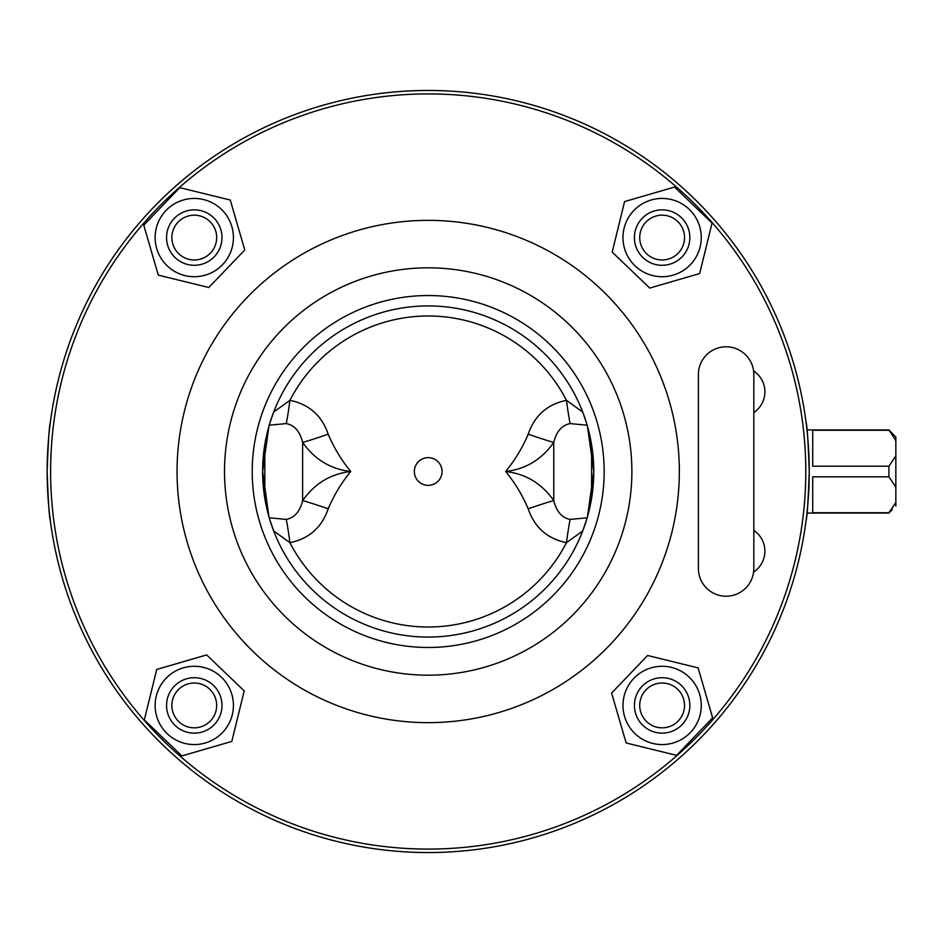 <?xml version="1.0" encoding="UTF-8"?>
<svg xmlns="http://www.w3.org/2000/svg" width="943" height="943" viewBox="0 0 943 943"><rect width="100%" height="100%" fill="white"/><g stroke="black" fill="none" stroke-linecap="round" stroke-linejoin="round"><path stroke-width="1.41" d="M753.822 374.501A27.712 27.712 0 0 0 726.11 346.788A27.712 27.712 0 0 0 698.398 374.501L698.398 568.499A27.712 27.712 0 0 0 726.11 596.212A27.712 27.712 0 0 0 753.822 568.499L753.822 374.501M753.587 370.941A24.942 24.942 0 0 1 753.822 412.562M753.822 530.438A24.942 24.942 0 0 1 753.587 572.059M201 678.536A27.712 27.712 0 0 0 167.63 713.049A27.712 27.712 0 0 0 214.191 724.695A27.712 27.712 0 0 0 201 678.536M199.704 683.699A22.396 22.396 0 0 1 210.372 720.994A22.396 22.396 0 0 1 172.734 711.588A22.396 22.396 0 0 1 199.704 683.699M203.605 667.408A39.146 39.146 0 0 0 156.691 716.362A39.146 39.146 0 0 0 222.536 732.511A39.146 39.146 0 0 0 203.605 667.408M244.202 690.901L231.813 741.41L181.881 755.932L144.338 719.945L156.738 669.447L206.658 654.925L244.202 690.901M655.397 264.464A27.712 27.712 0 0 0 688.767 229.951A27.712 27.712 0 0 0 642.207 218.304A27.712 27.712 0 0 0 655.397 264.464M656.693 259.301A22.396 22.396 0 0 1 646.026 222.006A22.396 22.396 0 0 1 683.663 231.412A22.396 22.396 0 0 1 656.693 259.301M652.792 275.592A39.146 39.146 0 0 0 699.706 226.638A39.146 39.146 0 0 0 633.861 210.489A39.146 39.146 0 0 0 652.792 275.592M612.196 252.099L624.584 201.59L674.516 187.068L712.059 223.055L699.671 273.553L649.739 288.075L612.196 252.099M586.935 518.626L582.739 530.944A165.579 165.579 0 0 1 273.659 530.944L289.925 542.685C309.045 538.736 321.811 527.443 328.211 508.796C333.869 495.358 341.378 482.922 350.749 471.5C341.378 460.078 333.869 447.642 328.211 434.204C321.834 415.58 309.068 404.288 289.925 400.315A155.524 155.524 0 0 1 566.472 400.315L582.739 412.056L586.935 424.374M528.186 434.204C522.528 447.642 515.019 460.078 505.648 471.5C525.722 469.178 541.765 459.477 553.765 442.397A27.712 0.86 -161.1 0 1 528.186 434.204C534.563 415.58 547.329 404.288 566.472 400.315A27.712 1.273 -97.4 0 0 570.15 423.596L587.171 425.199M269.226 425.199L286.248 423.596A27.712 1.273 97.4 0 0 289.925 400.315L273.659 412.056A165.579 165.579 0 0 0 428.205 637.079A165.579 165.579 0 0 0 468.329 310.86A165.579 165.579 0 0 0 273.659 412.056L269.462 424.374M587.171 517.801L570.15 519.404C561.945 517.848 556.488 511.577 553.765 500.603C541.765 483.523 525.722 473.822 505.648 471.5C515.019 482.922 522.528 495.358 528.186 508.796A27.712 0.86 161.1 0 1 553.765 500.603L553.765 442.397C556.476 431.434 561.934 425.163 570.15 423.596M528.186 508.796C534.587 527.443 547.353 538.736 566.472 542.685A27.712 1.273 97.4 0 1 570.15 519.404M286.248 423.596C294.464 425.163 299.921 431.434 302.632 442.397C314.632 459.477 330.675 469.178 350.749 471.5C330.675 473.822 314.632 483.523 302.632 500.603C299.909 511.577 294.452 517.848 286.248 519.404A27.712 1.273 -97.4 0 1 289.925 542.685A155.524 155.524 0 0 0 566.472 542.685L582.739 530.956M442.055 471.5A13.862 13.862 0 0 1 421.273 483.5A13.862 13.862 0 0 1 421.273 459.5A13.862 13.862 0 0 1 442.055 471.5M328.211 508.796A27.712 0.86 -161.1 0 0 302.632 500.603L302.632 442.397A27.712 0.86 161.1 0 0 328.211 434.204M273.659 530.944L269.462 518.626M286.248 519.404L269.226 517.801M264.806 444.707L264.806 498.293M892.384 509.444L888.919 513.075L806.972 513.075M895.85 437.033L892.384 433.556L895.85 437.033L895.85 440.581L888.919 429.925L806.972 429.925M892.384 433.556L888.919 429.925M895.85 455.882L888.919 466.184L888.919 476.816L895.85 487.118L895.85 440.581M895.85 505.967L895.85 487.118M895.85 502.419L888.919 512.733L812.713 512.733L812.713 476.816L888.919 476.816M888.919 466.184L812.713 466.184L812.713 430.267L888.919 430.267M591.603 498.293L591.603 444.707M50.333 422.311C49.272 425.234 48.211 441.63 47.15 471.5C48.211 501.37 49.272 517.766 50.333 520.689M268.967 516.929L262.614 471.5L268.967 426.071M587.43 426.071L593.784 471.5L587.43 516.929M806.065 520.689C807.125 517.766 808.186 501.37 809.247 471.5C808.186 441.63 807.125 425.234 806.065 422.311M428.205 852.555A381.055 381.055 0 0 0 758.196 280.979A381.055 381.055 0 0 0 98.202 280.979A381.055 381.055 0 0 0 428.205 852.555M428.205 849.089A377.589 377.589 0 0 0 755.202 282.711A377.589 377.589 0 0 0 101.196 282.711A377.589 377.589 0 0 0 428.205 849.089M428.205 722.644A251.144 251.144 0 0 0 645.696 345.928A251.144 251.144 0 0 0 210.702 345.928A251.144 251.144 0 0 0 428.205 722.644M428.205 647.476A175.976 175.976 0 0 0 580.593 383.518A175.976 175.976 0 0 0 275.804 383.518A175.976 175.976 0 0 0 428.205 647.476M698.103 667.88L712.625 717.812L676.65 755.355L626.14 742.966L611.618 693.034L647.605 655.491L698.103 667.88M624.113 696.099A39.146 39.146 0 0 0 673.054 743.013A39.146 39.146 0 0 0 689.215 677.168A39.146 39.146 0 0 0 624.113 696.099M640.391 699.989A22.396 22.396 0 0 1 677.699 689.321A22.396 22.396 0 0 1 668.281 726.959A22.396 22.396 0 0 1 640.391 699.989M635.24 698.704A27.712 27.712 0 0 0 669.742 732.074A27.712 27.712 0 0 0 681.388 685.502A27.712 27.712 0 0 0 635.24 698.704M158.294 275.12L143.772 225.188L179.748 187.645L230.257 200.034L244.779 249.966L208.792 287.509L158.294 275.12M232.296 246.901A39.146 39.146 0 0 0 183.343 199.987A39.146 39.146 0 0 0 167.194 265.832A39.146 39.146 0 0 0 232.296 246.901M216.006 243.011A22.396 22.396 0 0 1 178.698 253.679A22.396 22.396 0 0 1 188.117 216.041A22.396 22.396 0 0 1 216.006 243.011M221.157 244.296A27.712 27.712 0 0 0 186.655 210.926A27.712 27.712 0 0 0 175.009 257.498A27.712 27.712 0 0 0 221.157 244.296M428.205 675.188A203.688 203.688 0 0 0 604.593 369.656A203.688 203.688 0 0 0 251.805 369.656A203.688 203.688 0 0 0 428.205 675.188"/></g></svg>
